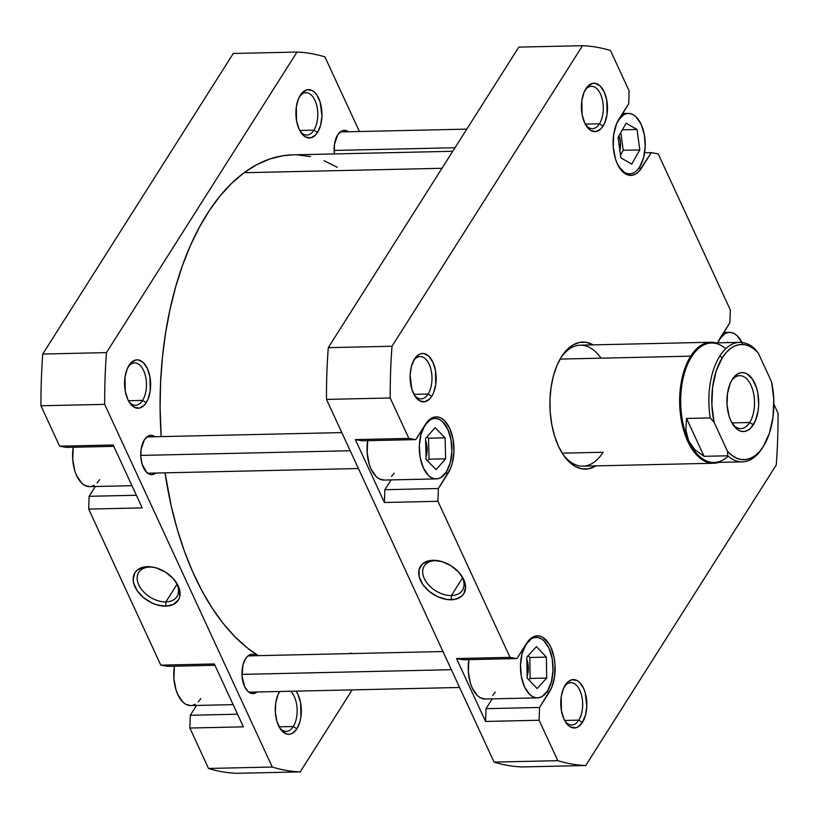 <?xml version="1.0" encoding="UTF-8"?>
<svg xmlns="http://www.w3.org/2000/svg" width="819" height="819" viewBox="0 0 819 819"><rect width="100%" height="100%" fill="white"/><g stroke="black" fill="none" stroke-linecap="round" stroke-linejoin="round"><path stroke-width="1.23" d="M619.041 167.148L624.743 172.655L627.897 173.782L631.091 173.761L634.203 172.574L637.11 170.28L639.7 166.963A30.252 16.288 -91.3 0 1 629.616 173.915A30.252 16.288 -91.3 0 1 619.451 167.731M384.091 480.057L379.136 478.808L376.146 476.566L371.099 469.113L369.236 464.199L367.178 452.927L367.659 440.673A30.252 16.288 88.7 0 0 384.009 480.067L436.271 478.9A30.252 16.288 -91.3 0 1 420.475 459.08A30.252 16.288 -91.3 0 1 424.836 425.358L420.966 434.52L419.328 445.823L420.167 457.565L423.362 467.956L428.409 475.399L431.398 477.641L434.551 478.767L437.745 478.736L440.857 477.559L446.355 471.939A30.252 16.288 -91.3 0 1 436.271 478.9M485.257 699.016L480.313 697.757L477.323 695.515L472.266 688.073L470.403 683.159L468.355 671.877L468.837 659.633A30.252 16.288 88.7 0 0 485.176 699.016L537.438 697.849A30.252 16.288 -91.3 0 1 521.642 678.03A30.252 16.288 -91.3 0 1 526.003 644.307L522.143 653.47L520.505 664.782L521.345 676.525L524.529 686.906L529.576 694.348L532.575 696.59L535.728 697.716L538.912 697.696L542.024 696.508L547.532 690.898A30.252 16.288 -91.3 0 1 537.438 697.849M578.798 720.136A21.181 11.405 88.7 0 0 580.087 690.898A21.181 11.405 88.7 0 0 564.342 686.619A21.181 11.405 -91.3 0 1 570.792 682.657A21.181 11.405 -91.3 0 1 581.848 696.529A21.181 11.405 -91.3 0 1 578.798 720.136L564.629 720.454L578.798 720.136A21.181 11.405 -91.3 0 1 571.734 725.01A21.181 11.405 -91.3 0 1 565.12 721.334A21.181 11.405 88.7 0 0 578.798 720.136L582.422 722.409L578.798 720.136M565.202 685.145A24.201 13.032 -91.3 0 1 583.599 688.329A24.201 13.032 -91.3 0 1 582.422 722.409L585.513 715.079L586.824 706.029L585.094 692.26L583.599 688.329L579.555 682.381L577.17 680.579L572.092 679.698L567.27 682.483L563.452 688.513L561.21 696.856L561.465 710.912L564.015 719.215L568.058 725.173L570.454 726.965L575.532 727.845L578.019 726.903L582.422 722.409A24.201 13.032 -91.3 0 1 565.909 722.583A24.201 13.032 -91.3 0 1 565.069 685.339A24.201 13.032 -91.3 0 1 565.202 685.145L565.202 685.145M428.112 394.041A21.181 11.405 88.7 0 0 429.402 364.803A21.181 11.405 88.7 0 0 413.667 360.514A21.181 11.405 -91.3 0 1 420.106 356.562A21.181 11.405 -91.3 0 1 431.173 370.434A21.181 11.405 -91.3 0 1 428.112 394.041L413.953 394.348L428.112 394.041A21.181 11.405 -91.3 0 1 421.048 398.904A21.181 11.405 -91.3 0 1 414.445 395.239A21.181 11.405 88.7 0 0 428.112 394.041L431.736 396.304L428.112 394.041M414.516 359.039A24.201 13.032 -91.3 0 1 432.923 362.233A24.201 13.032 -91.3 0 1 431.736 396.304L433.486 392.936L435.728 384.592L435.473 370.536L432.923 362.233L428.88 356.275L423.966 353.583L421.406 353.603L418.918 354.545L414.516 359.039L411.425 366.369L410.114 375.419L411.844 389.189L415.213 396.457L419.768 400.87L424.846 401.75L429.668 398.966L431.736 396.304A24.201 13.032 -91.3 0 1 415.223 396.478A24.201 13.032 -91.3 0 1 414.394 359.244A24.201 13.032 -91.3 0 1 414.516 359.039L414.516 359.039M599.426 123.802A21.181 11.405 88.7 0 0 600.726 94.564A21.181 11.405 88.7 0 0 584.981 90.274A21.181 11.405 -91.3 0 1 591.42 86.323A21.181 11.405 -91.3 0 1 602.487 100.194A21.181 11.405 -91.3 0 1 599.426 123.802L585.268 124.119L599.426 123.802A21.181 11.405 -91.3 0 1 592.372 128.665A21.181 11.405 -91.3 0 1 585.759 125A21.181 11.405 88.7 0 0 599.426 123.802L603.06 126.075L599.426 123.802M585.831 88.8A24.201 13.032 -91.3 0 1 604.238 91.994A24.201 13.032 -91.3 0 1 603.06 126.075L604.801 122.696L607.043 114.353L606.787 100.297L604.238 91.994L600.194 86.036L595.28 83.343L592.721 83.364L587.909 86.149L584.09 92.178L581.848 100.522L582.104 114.578L584.653 122.881L588.697 128.839L591.093 130.63L596.171 131.511L600.982 128.726L603.06 126.075A24.201 13.032 -91.3 0 1 586.537 126.239A24.201 13.032 -91.3 0 1 585.708 89.005A24.201 13.032 -91.3 0 1 585.831 88.8L585.831 88.8M601.003 358.159A60.514 32.576 88.7 0 0 560.472 358.435A60.514 32.576 -91.3 0 1 580.231 345.168L710.882 342.25A60.514 32.576 -91.3 0 1 716.031 342.895A60.514 32.576 88.7 0 0 690.704 356.163A60.514 32.576 -91.3 0 1 710.882 342.25M561.527 356.695A63.544 34.203 -91.3 0 1 593.202 344.871L586.312 342.352L579.606 342.414L573.075 344.901L566.973 349.723L561.527 356.695L556.951 365.54L553.409 375.931L551.054 387.459L549.979 399.682L550.204 412.131L551.74 424.334L554.514 435.821L558.425 446.14L563.329 454.903L569.031 461.773L575.317 466.482L581.94 468.857L588.646 468.796L595.904 465.868A63.544 34.203 -91.3 0 1 563.38 454.975A63.544 34.203 -91.3 0 1 561.199 357.217A63.544 34.203 -91.3 0 1 561.527 356.695L560.882 357.739L561.527 356.695M435.309 560.698A22.615 14.824 -147.6 0 0 424.293 578.531A22.615 14.824 -147.6 0 0 451.402 595.526L451.249 599.784A25.645 16.8 32.4 0 1 420.526 580.517A25.645 16.8 32.4 0 1 433.005 560.298L435.309 560.698A22.615 14.824 32.4 0 1 439.977 561.076A22.615 14.824 -147.6 0 0 435.309 560.698L428.972 560.769L422.543 563.892L419.093 569.471L419.164 576.658L422.717 584.367L429.228 591.41L437.715 596.723L446.857 599.498L455.292 599.303L461.721 596.191L463.861 593.662L465.581 587.151L463.738 579.555L458.599 572.041L450.952 565.745L441.973 561.619L433.005 560.298A25.645 16.8 32.4 0 1 439.168 560.902A25.645 16.8 32.4 0 1 460.708 574.559A25.645 16.8 32.4 0 1 451.249 599.784L451.402 595.526A22.615 14.824 32.4 0 1 428.767 585.104A22.615 14.824 32.4 0 1 424.252 566.001A22.615 14.824 32.4 0 1 435.309 560.698M462.53 577.958L451.402 595.526L462.53 577.958M603.101 452.252L562.203 453.163L603.101 452.252A60.514 32.576 -91.3 0 1 582.923 466.165A60.514 32.576 -91.3 0 1 562.592 453.787A60.514 32.576 88.7 0 0 603.101 452.252M526.863 659.643A15.131 8.139 -91.3 0 1 527.129 676.279L528.327 669.379L526.863 659.643M425.614 440.479A15.131 8.139 -91.3 0 1 426.034 457.104L427.098 447.461L425.614 440.479M619.686 151.105L620.444 142.486L619.031 135.698A15.131 8.139 -91.3 0 1 619.85 150.45M436.158 416.861A31.767 17.097 -91.3 0 0 425.573 424.16L415.776 439.608L408.876 438.411L355.344 439.598L362.244 440.796L415.776 439.608L362.244 440.796L355.344 439.598L384.408 502.497L384.848 489.711L391.062 479.903L384.848 489.711L438.38 488.523L450.46 468.652L452.231 463.462L453.951 451.586L453.071 439.25L449.723 428.357L444.42 420.536L441.277 418.181L437.96 416.994L434.613 417.025L431.347 418.274L428.296 420.679L415.776 439.608L408.876 438.411L390.202 397.993A360.053 193.816 -91.3 0 1 391.994 346.242L582.524 45.69A360.053 193.816 -91.3 0 1 610.472 50.543L629.146 90.96L628.705 103.737L616.625 123.608L613.677 134.562L613.247 146.898L615.407 158.743L617.362 163.902L622.665 171.724L625.808 174.078L629.115 175.266L632.473 175.235L635.739 173.986L638.789 171.58L651.3 152.651L658.2 153.849L730.313 309.91L729.872 322.696L717.669 342.854A31.767 17.097 -91.3 0 1 720.085 338.134L729.872 322.696L730.313 309.91L658.2 153.849L651.3 152.651L641.512 168.1A31.767 17.097 -91.3 0 1 630.917 175.399A31.767 17.097 -91.3 0 1 614.332 154.586A31.767 17.097 -91.3 0 1 618.908 119.185L628.705 103.737L629.146 90.96L610.472 50.543A360.053 193.816 -91.3 0 0 582.524 45.69L391.994 346.242L328.265 347.666A360.053 193.816 88.7 0 0 326.474 399.406L494.052 762.09A360.053 193.816 88.7 0 0 521.99 766.942L585.728 765.519A360.053 193.816 -91.3 0 1 557.79 760.667L539.107 720.249L539.557 707.473L551.627 687.612L554.576 676.648L555.006 664.311L554.238 658.21L550.89 647.307L548.433 642.925L542.444 637.131L539.137 635.943L535.78 635.974L532.514 637.223L529.463 639.629L516.953 658.558L510.053 657.36L437.94 501.3L438.38 488.523L384.848 489.711L384.408 502.497L437.94 501.3L510.053 657.36L456.511 658.558L485.575 721.447L486.015 708.67L492.239 698.863L486.015 708.67L539.557 707.473L486.015 708.67L485.575 721.447L539.107 720.249L557.79 760.667L494.052 762.09L326.474 399.406L390.202 397.993L408.876 438.411L355.344 439.598L384.408 502.497L437.94 501.3L438.38 488.523L448.167 473.075L445.546 473.136L448.167 473.075A31.767 17.097 -91.3 0 0 452.753 437.674A31.767 17.097 -91.3 0 0 436.158 416.861L436.077 416.861M394.103 473.106L391.502 476.423M537.336 635.81A31.767 17.097 -91.3 0 0 526.74 643.12L516.953 658.558L510.053 657.36L456.511 658.558L463.411 659.756L516.953 658.558L463.411 659.756L456.511 658.558L485.575 721.447L539.107 720.249L539.557 707.473L549.344 692.035L546.723 692.086L549.344 692.035A31.767 17.097 -91.3 0 0 553.92 656.623A31.767 17.097 -91.3 0 0 537.336 635.81L537.254 635.81M495.27 692.055L492.669 695.382M778.05 413.226A360.053 193.816 -91.3 0 1 776.258 464.967L585.728 765.519L521.99 766.942A360.053 193.816 88.7 0 1 494.052 762.09L557.79 760.667A360.053 193.816 -91.3 0 0 585.728 765.519L776.258 464.967A360.053 193.816 -91.3 0 0 778.05 413.226L773.863 404.166L778.05 413.226M518.796 47.113L328.265 347.666L518.796 47.113L582.524 45.69L518.796 47.113M328.265 347.666A360.053 193.816 88.7 0 0 326.474 399.406L390.202 397.993A360.053 193.816 -91.3 0 1 391.994 346.242L328.265 347.666M460.196 573.894A22.615 14.824 32.4 0 1 462.459 590.223A22.615 14.824 32.4 0 1 451.402 595.526A22.615 14.824 -147.6 0 0 460.196 573.894M638.892 168.151L641.512 168.1L638.892 168.151M644.614 152.805L651.3 152.651L644.614 152.805M547.532 690.898L551.392 681.736L553.03 670.423L552.19 658.681L549.006 648.3L543.949 640.857L540.96 638.615L537.807 637.479L534.612 637.51L531.511 638.697L526.003 644.307A30.252 16.288 -91.3 0 1 536.087 637.356A30.252 16.288 -91.3 0 1 551.893 657.176A30.252 16.288 -91.3 0 1 547.532 690.898M526.822 657.135L536.425 646.641L546.375 657.114L546.713 678.071L537.1 688.564L527.16 678.091L526.822 657.135L536.425 646.641L546.375 657.114L529.801 657.483L528.122 655.712L529.801 657.483L546.375 657.114L546.713 678.071L530.139 678.439L529.801 657.483L530.139 678.439L546.713 678.071L537.1 688.564L527.16 678.091L526.822 657.135M446.355 471.939L450.225 462.786L451.863 451.474L451.023 439.731L447.829 429.351L442.782 421.898L439.793 419.656L436.64 418.529L433.446 418.56L430.333 419.737L424.836 425.358A30.252 16.288 -91.3 0 1 434.92 418.396A30.252 16.288 -91.3 0 1 450.726 438.216A30.252 16.288 -91.3 0 1 446.355 471.939M425.563 438.493L435.063 427.692L445.096 437.848L445.628 458.804L436.128 469.604L426.095 459.449L425.563 438.493L435.063 427.692L445.096 437.848L428.521 438.216L427.088 436.762L428.521 438.216L445.096 437.848L445.628 458.804L429.064 459.172L428.521 438.216L429.064 459.172L445.628 458.804L436.128 469.604L426.095 459.449L425.563 438.493M618.386 120.055A30.252 16.288 -91.3 0 1 628.265 113.421A30.252 16.288 -91.3 0 1 644.062 133.241A30.252 16.288 -91.3 0 1 639.7 166.963L643.56 157.801L645.198 146.488L644.358 134.746L641.175 124.365L636.128 116.922L633.138 114.68L629.985 113.544L626.791 113.575L623.679 114.762L618.171 120.373M618.069 137.387L626.156 123.208L637.028 129.494L639.803 149.949L631.715 164.128L620.853 157.842L618.069 137.387L626.156 123.208L637.028 129.494L622.389 129.811L637.028 129.494L639.803 149.949L623.239 150.317L620.822 132.565L623.239 150.317L639.803 149.949L631.715 164.128L620.853 157.842L618.069 137.387M742.342 343.315L737.295 335.872L734.305 333.63L731.152 332.504L727.958 332.524L724.846 333.712L719.348 339.322M727.17 342.649L727.497 342.096L728.347 342.618L727.497 342.096L727.17 342.649M719.553 339.005A30.252 16.288 -91.3 0 1 729.432 332.371A30.252 16.288 -91.3 0 1 741.932 342.455M528.839 679.862L530.139 678.439L528.839 679.862M427.528 460.902L429.064 459.172L427.528 460.902M620.485 155.139L623.239 150.317L620.485 155.139M452.753 151.29L292.874 154.852A257.186 138.442 88.7 0 0 244.103 172.707L441.973 168.294L244.103 172.707A257.186 138.442 88.7 0 0 161.169 436.609L160.094 407.422L160.606 382.248L162.438 357.35L165.592 332.985L170.014 309.387L175.686 286.763L182.535 265.356L190.51 245.352L199.519 226.965L209.48 210.35L220.301 195.68L231.879 183.087L244.103 172.707L256.849 164.629L269.994 158.927L283.415 155.671L293.007 154.852M165.039 472.839A257.186 138.442 88.7 0 0 258.261 655.65L247.103 647.757L234.746 636.568L223.003 623.218L211.988 607.831L201.812 590.55L192.567 571.56L184.336 551.023L177.211 529.156L171.263 506.162L165.039 472.839M296.98 154.873L310.565 156.562M324.037 160.708L337.264 167.271M350.767 652.927L349.774 653.613M190.817 705.579L185.862 704.32L182.872 702.078L177.825 694.635L175.962 689.721L173.904 678.439L174.386 666.195A30.252 16.288 88.7 0 0 190.735 705.579L233.128 704.637M89.64 486.629L84.695 485.37L81.705 483.128L76.658 475.685L74.785 470.771L72.737 459.49L73.219 447.246A30.252 16.288 88.7 0 0 89.568 486.629L131.961 485.687M142.588 400.399A21.181 11.405 88.7 0 0 143.888 371.171A21.181 11.405 88.7 0 0 128.143 366.881A21.181 11.405 -91.3 0 1 134.582 362.919A21.181 11.405 -91.3 0 1 145.649 376.801A21.181 11.405 -91.3 0 1 142.588 400.399L128.429 400.716L142.588 400.399A21.181 11.405 -91.3 0 1 135.534 405.272A21.181 11.405 -91.3 0 1 128.921 401.607A21.181 11.405 88.7 0 0 142.588 400.399L146.222 402.672L142.588 400.399M128.992 365.407A24.201 13.032 -91.3 0 1 147.4 368.601A24.201 13.032 -91.3 0 1 146.222 402.672L147.963 399.303L150.205 390.96L149.949 376.904L147.4 368.601L143.356 362.643L138.442 359.95L135.882 359.971L131.071 362.756L127.252 368.775L125.01 377.129L125.266 391.175L127.815 399.488L129.689 402.825L134.255 407.238L139.332 408.118L144.144 405.333L146.222 402.672A24.201 13.032 -91.3 0 1 129.699 402.846A24.201 13.032 -91.3 0 1 128.87 365.612A24.201 13.032 -91.3 0 1 128.992 365.407L128.992 365.407M293.274 726.504A21.181 11.405 88.7 0 0 290.53 691.246A21.181 11.405 -91.3 0 1 293.274 726.504L279.105 726.822L293.274 726.504A21.181 11.405 -91.3 0 1 286.21 731.377A21.181 11.405 -91.3 0 1 279.596 727.702A21.181 11.405 88.7 0 0 293.274 726.504L296.898 728.777L293.274 726.504M280.108 691.482A21.181 11.405 88.7 0 0 278.829 692.987A21.181 11.405 -91.3 0 1 280.108 691.482M279.678 691.502A24.201 13.032 -91.3 0 1 279.688 691.492L277.928 694.881L275.686 703.224L275.368 712.632L277.006 721.652L280.364 728.92L282.535 731.541L287.449 734.234L290.008 734.213L292.496 733.271L296.898 728.777L299.989 721.447L300.88 717.055L300.624 703.009L298.075 694.696L296.048 691.123A24.201 13.032 -91.3 0 1 296.898 728.777A24.201 13.032 -91.3 0 1 280.385 728.951A24.201 13.032 -91.3 0 1 279.555 691.707A24.201 13.032 -91.3 0 1 279.678 691.502L279.678 691.502M313.912 130.17A21.181 11.405 88.7 0 0 315.202 100.932A21.181 11.405 88.7 0 0 299.457 96.642A21.181 11.405 -91.3 0 1 305.907 92.69A21.181 11.405 -91.3 0 1 316.963 106.562A21.181 11.405 -91.3 0 1 313.912 130.17L299.744 130.477L313.912 130.17A21.181 11.405 -91.3 0 1 306.849 135.033A21.181 11.405 -91.3 0 1 300.235 131.368A21.181 11.405 88.7 0 0 313.912 130.17L317.537 132.443L313.912 130.17M300.317 95.168A24.201 13.032 -91.3 0 1 318.714 98.362A24.201 13.032 -91.3 0 1 317.537 132.443L320.628 125.112L321.939 116.063L320.209 102.293L316.851 95.024L314.67 92.404L312.285 90.612L307.207 89.732L302.385 92.516L298.566 98.536L296.324 106.89L296.58 120.936L299.13 129.248L303.173 135.207L305.569 136.998L310.647 137.879L315.458 135.094L317.537 132.443A24.201 13.032 -91.3 0 1 301.023 132.606A24.201 13.032 -91.3 0 1 300.184 95.373A24.201 13.032 -91.3 0 1 300.317 95.168L300.317 95.168M154.453 567.444A22.615 14.824 -147.6 0 0 149.785 567.065A22.615 14.824 -147.6 0 0 138.78 584.899A22.615 14.824 -147.6 0 0 165.878 601.893A22.615 14.824 -147.6 0 0 174.672 580.261A22.615 14.824 32.4 0 1 176.935 596.59A22.615 14.824 32.4 0 1 165.878 601.893L177.006 584.326L165.878 601.893A22.615 14.824 32.4 0 1 143.243 591.472A22.615 14.824 32.4 0 1 138.728 572.368A22.615 14.824 32.4 0 1 149.785 567.065L147.481 566.666A25.645 16.8 32.4 0 1 153.644 567.27A25.645 16.8 32.4 0 1 175.184 580.927A25.645 16.8 32.4 0 1 165.725 606.152L165.878 601.893L165.725 606.152L173.3 604.463L178.337 600.03L179.637 596.969L179.576 589.782L178.214 585.923L173.075 578.409L165.438 572.112L156.449 567.987L151.873 566.953L143.448 567.137L137.019 570.259L134.879 572.788L133.159 579.299L133.64 583.026L137.193 590.734L143.714 597.778L152.191 603.091L156.767 604.831L165.725 606.152A25.645 16.8 32.4 0 1 135.002 586.885A25.645 16.8 32.4 0 1 147.481 566.666L149.785 567.065A22.615 14.824 32.4 0 1 154.463 567.444M245.526 658.804A19.666 10.586 -91.3 0 1 252.078 654.279A19.666 10.586 -91.3 0 1 256.183 655.702L253.194 654.361L251.126 654.381L247.205 656.643L245.526 658.804L243.008 664.752L242.014 675.962L244.564 686.486L247.85 691.328L251.842 693.519L253.921 693.498L256.992 692.004A19.666 10.586 -91.3 0 1 252.958 693.601A19.666 10.586 -91.3 0 1 242.69 680.722A19.666 10.586 -91.3 0 1 245.526 658.804M144.349 439.844A19.666 10.586 -91.3 0 1 150.911 435.329A19.666 10.586 -91.3 0 1 155.016 436.752L152.027 435.411L149.949 435.432L147.932 436.199L144.349 439.844L141.114 449.365L140.848 457.012L142.178 464.342L146.673 472.368L150.676 474.57L152.743 474.549L155.825 473.044A19.666 10.586 -91.3 0 1 151.791 474.651A19.666 10.586 -91.3 0 1 141.513 461.762A19.666 10.586 -91.3 0 1 144.349 439.844M337.694 134.869A19.666 10.586 -91.3 0 1 344.256 130.344A19.666 10.586 -91.3 0 1 348.362 131.767L345.372 130.426L343.294 130.446L341.267 131.214L337.694 134.869L334.459 144.39L334.377 153.931A19.666 10.586 -91.3 0 1 337.694 134.869M243.386 726.842L214.332 663.953L160.8 665.151L167.7 666.349L214.947 665.294L167.7 666.349L160.8 665.151L88.687 509.09L160.8 665.151L214.332 663.953L243.386 726.842L189.854 728.04L208.528 768.457A360.053 193.816 88.7 0 0 236.476 773.31L300.204 771.887A360.053 193.816 -91.3 0 1 272.266 767.034L104.678 404.361A360.053 193.816 -91.3 0 1 106.47 352.61L297.01 52.058A360.053 193.816 -91.3 0 1 324.948 56.91L359.418 131.521L324.948 56.91A360.053 193.816 -91.3 0 0 297.01 52.058L233.272 53.481L42.742 354.033A360.053 193.816 88.7 0 0 40.95 405.774L59.623 446.191L66.523 447.389L113.78 446.335L66.523 447.389L59.623 446.191L40.95 405.774L104.678 404.361L272.266 767.034L208.528 768.457L189.854 728.04L243.386 726.842M142.219 507.893L113.165 445.004L59.623 446.191L113.165 445.004L142.219 507.893L88.687 509.09L142.219 507.893M95.342 486.496L89.128 496.304L88.687 509.09L89.128 496.304L95.342 486.496M196.519 705.456L190.295 715.263L189.854 728.04L190.295 715.263L196.519 705.456M352.19 689.874L300.204 771.887L352.19 689.874M106.47 352.61L297.01 52.058L233.272 53.481L42.742 354.033L106.47 352.61L42.742 354.033A360.053 193.816 88.7 0 0 40.95 405.774L104.678 404.361A360.053 193.816 -91.3 0 1 106.47 352.61M300.204 771.887A360.053 193.816 -91.3 0 1 272.266 767.034L208.528 768.457A360.053 193.816 88.7 0 0 236.476 773.31L300.204 771.887M237.551 714.209L190.295 715.263L237.551 714.209M136.384 495.26L89.128 496.304L136.384 495.26M99.652 479.678L97.062 482.995M94.154 485.288L91.042 486.476M200.829 698.627L198.229 701.944M195.321 704.238L192.209 705.425M728.152 456.132A59.756 32.166 -91.3 0 1 688.697 440.857L685.892 430.292L686.557 418.448L704.053 456.316L694.84 449.662L688.697 440.857L685.892 430.292L686.557 418.448L710.257 417.915L714.086 422.287A57.637 31.03 -91.3 0 1 722.317 357.698L719.778 356.101A59.756 32.166 88.7 0 0 710.257 417.915L714.086 422.287L711.875 404.893L712.602 387.244L716.195 370.997L722.317 357.698L726.156 352.559L730.384 348.607L734.919 345.925L739.639 344.594L744.43 344.625L749.19 346.038L753.787 348.781L758.138 352.794L771.559 381.849L773.771 399.242L773.044 416.891L769.45 433.138L763.328 446.437L759.489 451.576L755.251 455.528L750.726 458.2L746.007 459.541L741.215 459.51L736.455 458.097L731.848 455.354L727.507 451.341L714.086 422.287L727.507 451.341L727.753 455.784L704.053 456.316L694.84 449.662L688.697 440.857A59.756 32.166 88.7 0 0 714.199 462.479L742.372 461.844A59.756 32.166 -91.3 0 1 727.753 455.784L704.053 456.316L686.557 418.448L710.257 417.915A59.756 32.166 -91.3 0 1 719.778 356.101A59.756 32.166 -91.3 0 1 739.7 342.362A59.756 32.166 -91.3 0 1 754.319 348.433A59.756 32.166 88.7 0 0 719.778 356.101L722.317 357.698A57.637 31.03 -91.3 0 1 758.138 352.794L754.319 348.433L758.138 352.794L771.559 381.849A57.637 31.03 -91.3 0 1 763.625 445.966A57.637 31.03 -91.3 0 1 727.507 451.341L727.753 455.784A59.756 32.166 88.7 0 0 762.294 448.106A59.756 32.166 -91.3 0 1 742.372 461.844M739.7 342.362L711.537 342.997A59.756 32.166 88.7 0 0 691.615 356.736A59.756 32.166 88.7 0 0 688.697 440.857A59.756 32.166 -91.3 0 1 691.615 356.736L690.704 356.163L560.104 359.08L690.704 356.163L691.615 356.736A59.756 32.166 -91.3 0 1 725.757 348.71M732.401 423.761A26.474 14.251 88.7 0 0 749.692 422.502L753.316 424.774A29.504 15.878 -91.3 0 1 733.189 424.989A29.504 15.878 -91.3 0 1 732.176 379.596A29.504 15.878 -91.3 0 1 732.329 379.361L730.2 383.466L727.467 393.642L727.067 405.098L729.074 416.093L730.886 420.884L735.81 428.142L738.728 430.333L741.809 431.429L744.921 431.408L747.952 430.251L750.788 428.009L755.446 420.669L758.179 410.493L758.681 404.821L757.862 393.366L756.572 388.042L752.477 379.177L746.908 373.802L743.836 372.696L740.724 372.727L737.694 373.884L732.329 379.361A29.504 15.878 -91.3 0 1 754.749 383.251A29.504 15.878 -91.3 0 1 753.316 424.774L749.692 422.502A26.474 14.251 -91.3 0 1 740.857 428.593A26.474 14.251 -91.3 0 1 732.401 423.761M731.91 422.901L749.692 422.502L731.91 422.901M731.449 380.855A26.474 14.251 -91.3 0 1 739.68 375.655A26.474 14.251 -91.3 0 1 753.511 392.997A26.474 14.251 -91.3 0 1 749.692 422.502A26.474 14.251 88.7 0 0 751.228 385.79A26.474 14.251 88.7 0 0 731.449 380.855M690.704 356.163A60.514 32.576 88.7 0 0 683.036 428.03A60.514 32.576 88.7 0 0 718.693 462.377A60.514 32.576 -91.3 0 1 713.574 463.247A60.514 32.576 -91.3 0 1 681.981 423.607A60.514 32.576 -91.3 0 1 690.704 356.163M762.294 448.106A59.756 32.166 88.7 0 0 762.602 447.614L763.625 445.966M455.006 147.737L334.111 150.44L455.006 147.737M350.194 450.747L140.766 455.415L350.194 450.747M451.361 669.696L241.943 674.375L451.361 669.696M625.675 174.007L629.616 173.915M532.155 637.438L536.015 637.356M430.978 418.489L434.848 418.396M622.481 113.544L628.183 113.421M723.658 332.504L729.36 332.371M713.574 463.247L582.923 466.165M340.213 131.951L466.81 129.126M147.686 473.228L358.405 468.529M146.877 436.926L341.799 432.586M248.853 692.178L459.582 687.479M248.044 655.886L442.966 651.535"/></g></svg>
